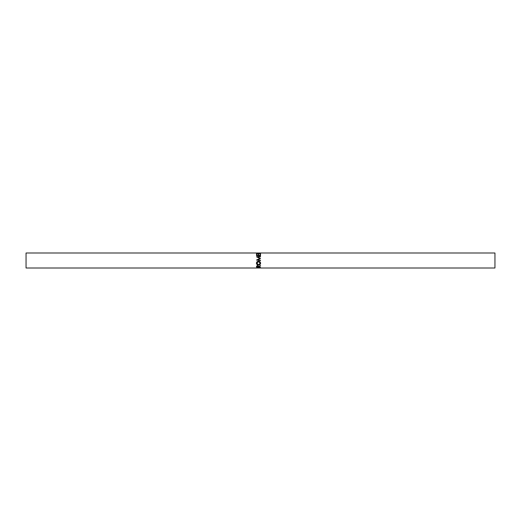 <?xml version="1.0" encoding="UTF-8"?>
<svg xmlns="http://www.w3.org/2000/svg" width="521" height="521" viewBox="0 0 521 521"><rect width="100%" height="100%" fill="white"/><g stroke="black" fill="none" stroke-linecap="round" stroke-linejoin="round"><path stroke-width="0.78" d="M258.67 266.739L260.5 267.078L256.527 267.078L256.586 266.101L257.589 265.541L258.67 266.485L260.5 265.502L258.67 266.739L258.67 266.355M256.43 263.235C256.534 262.004 257.224 261.321 258.514 261.19C259.784 261.314 260.48 261.985 260.604 263.209C260.493 264.355 259.803 264.961 258.533 265.026C257.257 264.974 256.553 264.375 256.43 263.235M260.5 260.24L257.635 259.881L260.5 258.429L257.641 257.029L260.5 256.391L256.527 256.84L259.79 258.39L256.527 260.057L259.79 258.39M257.635 259.842L260.5 260.22L260.5 260.578L256.527 260.038M256.527 255.733L256.527 254.241L256.938 254.241L256.938 255.466L258.155 255.466L258.155 254.241L258.566 254.241L258.566 255.466L260.09 255.466L260.09 254.241L260.5 254.241L260.5 255.733L256.527 255.733L256.527 254.632L256.938 254.632M257.257 252.998L256.833 253.199L258.52 253.805L260.194 253.199L259.536 253.004L260.604 253.199L258.494 253.974L256.43 253.199L257.257 252.998L257.257 253.466L256.43 253.655M256.527 267.983L257.595 267.429L260.5 267.95L256.527 267.892M494.95 252.998L494.95 268.002L26.05 268.002L26.05 252.998L494.95 252.998M257.595 267.56L256.938 267.95L258.266 267.84L257.595 267.117M258.266 267.84L258.266 267.384L258.266 267.84M256.938 267.833L256.938 267.377M256.833 253.199L256.833 253.662M258.52 253.805L258.52 254.222M260.194 253.199L260.194 253.655M259.771 252.998L259.771 253.466L260.604 253.655M258.155 254.632L258.566 254.632M260.09 254.632L260.5 254.632L260.5 255.733M257.641 257.029L260.5 258.351M260.5 256.697L256.527 256.84M260.604 263.04C260.493 264.114 259.803 264.681 258.533 264.746C257.257 264.694 256.553 264.134 256.43 263.066M258.533 265.026L260.194 263.222L258.514 261.542L256.833 263.222L258.533 264.74M260.194 263.222L258.514 261.477L256.833 263.222M260.5 265.821L260.5 265.489M258.67 266.667L258.266 266.667M256.938 266.667L256.527 266.661M258.266 266.114L257.589 265.463L256.938 266.107L256.938 266.895L258.26 266.895L257.589 265.463M257.589 265.795L256.938 266.478"/></g></svg>
